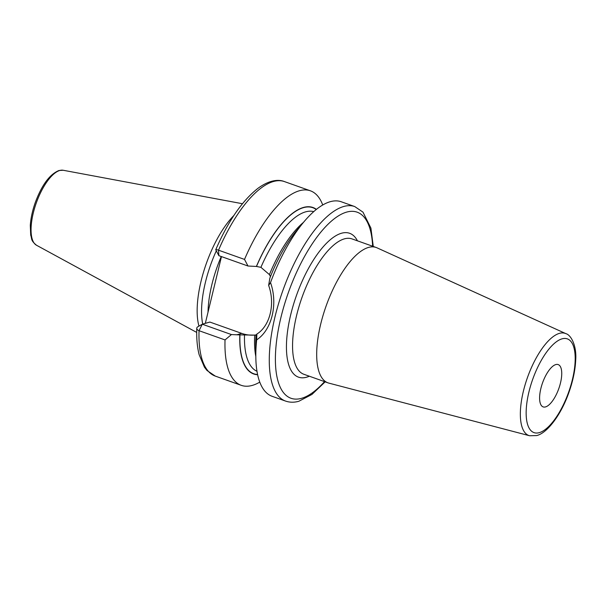 <?xml version="1.0" encoding="UTF-8"?>
<svg xmlns="http://www.w3.org/2000/svg" width="606" height="606" viewBox="0 0 606 606"><rect width="100%" height="100%" fill="white"/><g stroke="black" fill="none" stroke-linecap="round" stroke-linejoin="round"><path stroke-width="0.91" d="M233.863 215.516A70.213 26.944 109.6 0 0 198.957 326.134M216.312 250.823A69.031 26.49 109.6 0 0 202.722 324.089M205.32 323.354L221.478 256.596M322.733 204.987A103.225 39.61 109.6 0 0 310.401 190.807A103.225 39.61 109.6 0 0 244.513 259.421L247.998 266.019L256.391 266.451A88.355 33.906 109.6 0 1 316.415 209.365M225.038 339.936L199.048 330.702A103.225 39.61 -70.4 0 0 215.281 376.099L241.264 385.333A103.225 39.61 109.6 0 1 225.038 339.936L231.416 334.565L239.825 334.906A88.355 33.906 109.6 0 0 257.648 374.735M241.264 385.333A103.225 39.61 109.6 0 0 259.785 382.121M215.766 249.672C228.197 221.038 242.309 200.548 258.118 188.193C270.132 179.497 279.161 179.414 284.411 181.573A103.225 39.61 -70.4 0 0 218.531 250.187L218.864 255.671L215.781 249.808A4.492 0.667 23.1 0 1 215.781 249.808A4.492 0.667 23.1 0 1 215.766 249.672A4.492 0.667 23.1 0 1 218.531 250.187L244.513 259.421M268.64 285.411C275.397 303.788 270.041 325.922 256.868 334.058L256.664 339.852A103.225 39.61 109.6 0 0 255.823 357.01A103.225 39.61 109.6 0 0 272.124 396.301L285.6 401.089A103.225 39.61 109.6 0 1 278.593 303.568A103.225 39.61 109.6 0 1 343.716 206.495A103.225 39.61 -70.4 0 1 354.737 206.563L341.254 201.768A103.225 39.61 109.6 0 0 330.232 201.7A103.225 39.61 109.6 0 0 303.818 221.963A103.225 39.61 109.6 0 0 270.511 282.593L268.64 285.411L269.859 278.101A88.355 33.906 -70.4 0 1 296.766 230.409L303.818 221.963M255.823 357.01L255.687 346.003A88.355 33.906 -70.4 0 1 256.05 335.171L256.868 334.058M270.443 276.631L269.412 274.609L260.913 267.322L256.391 266.451M257.595 374.5A88.112 33.815 -70.4 0 1 239.946 334.868L256.164 335.141M231.416 334.565L202.283 324.21L209.881 322.066L241.741 333.391A36.345 32.383 -105.8 0 0 256.383 334.853M199.048 330.702A4.492 2.644 -178.1 0 1 196.776 328.293A4.492 2.644 -178.1 0 1 197.351 327.058L202.283 324.21L199.048 330.702M218.864 255.671L247.998 266.019M270.511 282.593C278.184 303.894 271.874 329.997 256.664 339.852M368.493 247.437A71.841 27.565 109.6 0 0 323.172 314.999A71.841 27.565 109.6 0 0 328.051 382.871A71.841 27.565 109.6 0 0 328.914 383.136L529.568 435.744A54.207 20.801 -70.4 0 1 524.993 385.174A54.207 20.801 -70.4 0 1 559.436 333.353A54.207 20.801 -70.4 0 1 565.852 333.641L377 247.824A71.841 27.565 -70.4 0 0 376.167 247.483A71.841 27.565 -70.4 0 0 368.493 247.437M545.552 406.914A22.452 8.613 -70.4 0 1 543.158 406.899A22.452 8.613 -70.4 0 1 541.628 385.689A22.452 8.613 -70.4 0 1 555.793 364.577A22.452 8.613 -70.4 0 1 558.187 364.592A22.452 8.613 -70.4 0 1 559.717 385.802A22.452 8.613 -70.4 0 1 545.552 406.914M36.511 245.248A39.867 15.294 109.6 0 1 35.004 206.813A39.867 15.294 109.6 0 1 59.805 170.475A39.867 15.294 -70.4 0 1 63.16 170.256L58.964 170.506C49.745 174.248 41.852 184.906 35.292 202.487C32.444 210.547 30.785 218.183 30.3 225.394L30.701 235.151C32.194 239.256 30.482 240.279 36.511 245.248L196.7 332.421M221.251 256.52A69.031 26.49 109.6 0 0 208.025 312.181M269.412 274.609A84.749 32.519 -70.4 0 1 303.485 222.364M255.823 356.487A84.749 32.519 -70.4 0 1 254.694 335.436M260.913 267.322A84.749 32.519 -70.4 0 1 313.726 211.63M256.989 371.281A84.749 32.519 -70.4 0 1 244.498 335.163M256.505 266.413A88.112 33.815 -70.4 0 1 316.234 209.517M241.741 333.391L236.719 334.807M372.622 246.225A98.733 37.89 -70.4 0 0 346.602 212.115A98.733 37.89 109.6 0 0 280.942 317.415A98.733 37.89 109.6 0 0 301.553 398.316A98.733 37.89 -70.4 0 0 324.513 381.613M357.457 240.84A76.326 29.293 109.6 0 0 341.489 233.242A76.326 29.293 109.6 0 0 290.728 314.643A76.326 29.293 109.6 0 0 306.666 377.19A76.326 29.293 109.6 0 0 309.348 376.22M376.167 247.483L352.041 238.915A71.841 27.565 109.6 0 0 344.375 238.862A71.841 27.565 109.6 0 0 299.046 306.424A71.841 27.565 109.6 0 0 303.924 374.296L328.051 382.871M539.325 432.639A49.73 19.081 -70.4 0 1 528.947 391.885A49.73 19.081 -70.4 0 1 562.02 338.852A49.73 19.081 -70.4 0 1 572.397 379.598A49.73 19.081 -70.4 0 1 539.325 432.639M63.16 170.256L242.438 203.722M284.411 181.573L310.401 190.807M215.281 376.099L207.017 370.501L204.434 367.168L199.132 354.646C197.223 347.162 196.435 338.375 196.776 328.293M285.6 401.089C289.812 402.528 294.236 402.581 298.872 401.248L311.969 394.415L325.157 381.841M373.273 246.46L370.91 228.106L362.979 212.138L354.737 206.563M565.852 333.641C570.837 334.823 576.844 345.45 575.7 360.161C575.215 370.236 572.958 380.962 568.936 392.362C561.209 414.58 547.301 433.161 536.643 435.57L529.568 435.744"/></g></svg>
